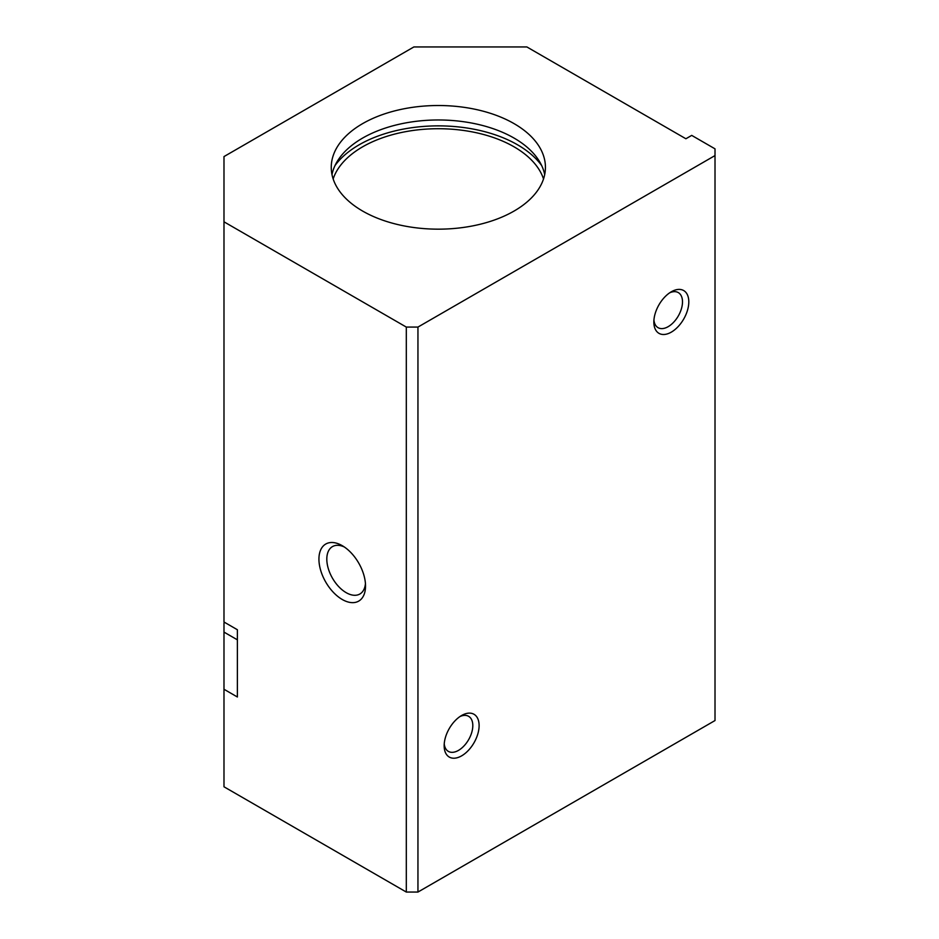 <?xml version="1.0" encoding="UTF-8"?>
<svg xmlns="http://www.w3.org/2000/svg" width="939" height="939" viewBox="0 0 939 939"><rect width="100%" height="100%" fill="white"/><g stroke="black" fill="none" stroke-linecap="round" stroke-linejoin="round"><path stroke-width="1.41" d="M237.379 639.835L223.987 632.1L223.987 689.261L237.379 696.996L237.379 629.74L223.987 622.005L223.987 221.815L406.305 327.077L406.305 892.05L417.949 892.05L715.013 720.542L715.013 148.843L691.714 135.392L685.893 138.761L526.873 46.95L413.876 46.95L223.987 156.578L223.987 221.815M223.987 689.261L223.987 786.788L406.305 892.05M342.23 545.665L342.23 545.665A32.947 19.026 60 0 1 365.529 586.018A32.947 19.026 60 0 1 342.23 599.481A32.947 19.026 60 0 1 318.931 559.116A32.947 19.026 60 0 1 342.23 545.665M406.305 327.077L417.949 327.077L715.013 155.569M514.056 123.619A107.081 61.821 180 0 1 545.43 167.342A107.081 61.821 180 0 1 438.337 229.163A107.081 61.821 180 0 1 331.256 167.342A107.081 61.821 180 0 1 397.361 110.227A107.081 61.821 180 0 1 514.056 123.619M459.981 716.539A20.247 11.691 -60 0 1 468.608 716.316A20.247 11.691 -60 0 1 471.718 732.537A20.247 11.691 -60 0 1 458.478 750.39A20.247 11.691 -60 0 1 448.361 751.388A20.247 11.691 -60 0 1 444.241 743.805M461.636 755.848A24.707 14.273 -60 0 1 444.159 745.766A24.707 14.273 -60 0 1 461.636 715.495A24.707 14.273 -60 0 1 479.113 725.589A24.707 14.273 -60 0 1 461.636 755.848M223.987 632.1L223.987 623.05A41.187 23.78 120 0 0 224.703 622.416M417.949 327.077L417.949 892.05M671.326 332.124A24.707 14.273 -60 0 1 653.849 322.03A24.707 14.273 -60 0 1 671.326 291.771A24.707 14.273 -60 0 1 688.803 301.853A24.707 14.273 -60 0 1 671.326 332.124M669.671 292.815A20.247 11.691 -60 0 1 678.298 292.592A20.247 11.691 -60 0 1 681.409 308.814A20.247 11.691 -60 0 1 668.169 326.666A20.247 11.691 -60 0 1 658.051 327.664A20.247 11.691 -60 0 1 653.931 320.082M333.157 178.938A107.081 61.821 180 0 1 406.869 131.448A107.081 61.821 180 0 1 514.056 146.824A107.081 61.821 180 0 1 543.517 178.938M335.023 165.534A112.034 64.674 180 0 1 517.553 144.806A112.034 64.674 180 0 1 541.65 165.534M331.983 174.572A107.081 61.821 180 0 1 403.218 123.396A107.081 61.821 180 0 1 514.056 138.08A107.081 61.821 180 0 1 544.69 174.572M365.435 583.589A27.372 15.81 60 0 1 359.86 594.011A27.372 15.81 60 0 1 332.476 578.201A27.372 15.81 60 0 1 332.476 546.592A27.372 15.81 60 0 1 344.296 546.968"/></g></svg>
